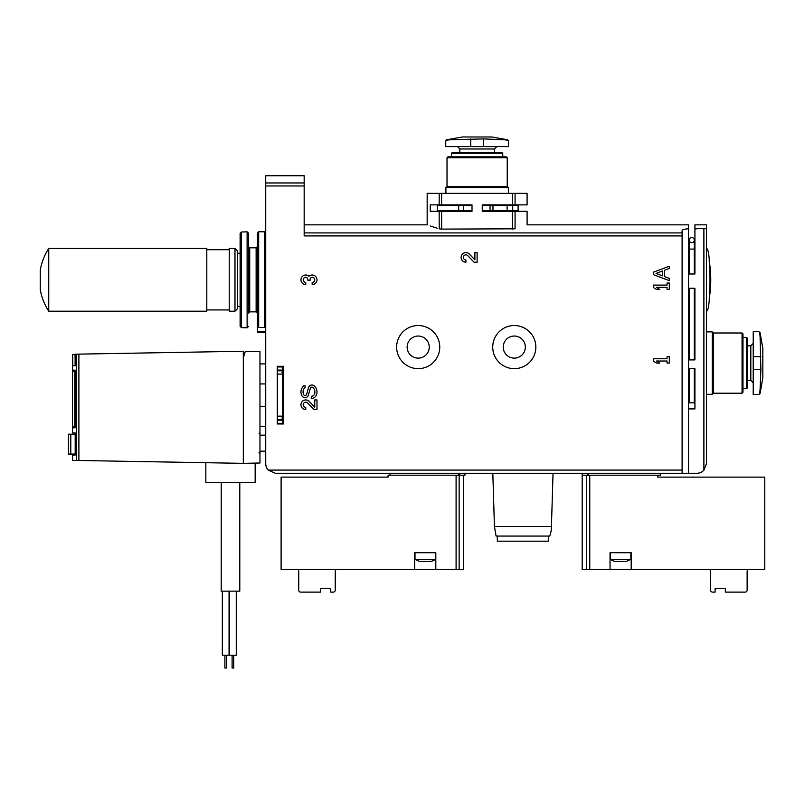 <?xml version="1.0" encoding="UTF-8"?>
<svg xmlns="http://www.w3.org/2000/svg" width="805" height="805" viewBox="0 0 805 805"><rect width="100%" height="100%" fill="white"/><g stroke="black" fill="none" stroke-linecap="round" stroke-linejoin="round"><path stroke-width="1.21" d="M283.672 379.115L282.706 379.115M283.672 411.144L282.706 411.144L283.672 411.144M283.672 366.305L283.672 423.963L277.262 423.963L277.262 366.305L283.672 366.305M454.07 211.282L454.07 210.648M454.07 205.517L454.07 204.883M439.188 204.883L472.002 204.883L472.002 211.282L430.252 211.282L430.252 204.883L439.188 204.883L439.188 193.351L427.163 193.351L427.163 224.837L304.169 224.837M515.069 204.883L515.069 193.351L527.094 193.351L527.094 204.883L482.255 204.883L482.255 211.282L527.094 211.282L527.094 224.837L688.517 224.837L688.517 228.862C684.572 228.932 682.439 229.526 682.117 230.633L682.117 473.28L275.34 473.28L390.012 473.28L390.012 475.202L464.958 475.202L464.958 473.28L459.665 473.28M500.187 211.282L500.187 210.648M500.187 205.517L500.187 204.883M507.824 211.282L507.824 210.648M507.824 205.517L507.824 204.883M694.926 299.762L694.282 299.762M689.161 299.762L688.517 299.762M694.926 343.161L694.282 343.161L694.282 359.905L694.282 288.281M689.161 343.161L688.517 343.161M694.926 259.894L694.282 259.894M689.161 259.894L688.517 259.894M694.926 251.402L694.282 251.402M689.161 251.402L688.517 251.402M588.586 473.28L588.586 475.202L660.331 475.202L660.331 473.28L696.848 473.28A9.61 9.61 0 0 0 703.892 470.211L703.892 228.862L706.458 228.248L694.926 228.862L694.926 274.002L688.517 274.002L688.517 228.862M688.517 288.281L694.926 288.281L694.926 359.905L688.517 359.905L688.517 274.002M694.926 383.039L694.282 383.039L694.282 368.71L694.282 402.822L689.161 402.822L689.161 368.71M689.161 383.039L688.517 383.039M688.517 368.71L694.926 368.71L694.926 408.91L688.517 408.91L688.517 359.905M515.069 193.351L439.188 193.351M439.188 228.821C423.279 223.639 423.279 223.639 439.188 228.821L441.623 229.103L439.188 228.821L439.188 211.282M430.232 225.943L437.145 228.218M515.069 211.282L515.069 228.821C530.978 223.639 530.978 223.639 515.069 228.821L441.623 229.103L441.623 211.282M494.421 526.45L551.435 526.45A28.507 28.507 0 0 1 549.765 536.06L496.091 536.06L494.421 526.45L492.821 473.28L582.186 473.28L582.186 475.202L588.586 475.202M492.821 473.28L464.958 473.28M587.479 473.28L582.186 473.28M706.458 224.837L706.458 228.248L706.458 224.837L694.926 224.837L694.926 228.862M682.117 470.08L268.186 470.08L275.34 473.28L268.186 470.08A9.61 9.61 0 0 1 265.731 463.68L265.731 175.752L304.169 175.752L304.169 235.925L682.117 235.925M312.179 284.628A4.8 4.8 0 0 0 316.667 278.117A4.8 4.8 0 0 0 308.979 276.246A4.8 4.8 0 0 0 301.281 278.117A4.8 4.8 0 0 0 305.769 284.628L305.769 282.394A2.566 2.566 0 0 1 304.491 277.604A2.244 2.244 0 0 1 307.852 279.546L307.852 280.311L310.096 280.311L310.096 279.546A2.244 2.244 0 0 1 313.457 277.604A2.566 2.566 0 0 1 312.179 282.394L312.179 284.628M315.912 395.929A8.01 8.01 0 0 0 314.192 385.847A3.462 3.462 0 0 0 308.617 387.497L306.564 394.42A1.54 1.54 0 0 1 303.737 394.702A5.927 5.927 0 0 1 304.723 387.799A0.644 0.644 0 0 1 305.186 387.608L304.984 385.525A2.244 2.244 0 0 0 303.435 386.148A8.01 8.01 0 0 0 302.026 395.919A3.462 3.462 0 0 0 308.345 395.175L310.408 388.211A1.54 1.54 0 0 1 312.904 387.497A5.927 5.927 0 0 1 314.373 394.37A3.2 3.2 0 0 1 311.454 396.251L311.213 398.334L311.746 398.334A4.8 4.8 0 0 0 315.912 395.929M316.979 409.544L316.979 399.934L314.745 399.934L314.745 407.189L309.251 401.433A4.8 4.8 0 0 0 301.352 402.852A4.8 4.8 0 0 0 305.769 409.544L305.769 407.3A2.566 2.566 0 0 1 303.415 403.738A2.566 2.566 0 0 1 307.631 402.973L313.89 409.544L316.979 409.544M477.124 262.209L477.124 252.599L474.89 252.599L474.89 259.854L469.396 254.098A4.8 4.8 0 0 0 461.507 255.517A4.8 4.8 0 0 0 465.914 262.209L465.914 259.975A2.566 2.566 0 0 1 463.559 256.403A2.566 2.566 0 0 1 467.775 255.638L474.034 262.209L477.124 262.209M669.307 280.633L669.307 278.389L664.497 276.588L664.497 270.259L669.307 268.457L669.307 266.214L653.288 272.221L653.288 274.626L669.307 280.633M669.307 283.028L667.063 283.028L667.063 285.111L653.288 285.111L653.288 287.355L656.488 289.438L659.698 289.438L656.488 287.355L667.063 287.355L667.063 289.438L669.307 289.438L669.307 283.028M669.307 356.696L667.063 356.696L667.063 358.778L653.288 358.778L653.288 361.022L656.488 363.105L659.698 363.105L656.488 361.022L667.063 361.022L667.063 363.105L669.307 363.105L669.307 356.696M706.458 463.68L703.892 470.211L706.458 463.68L706.458 228.248M265.731 326.146L264.453 327.444L258.687 327.444L257.409 326.146L257.409 233.068L258.687 231.78L258.687 327.444M257.409 302.247L257.409 246.521L256.131 247.799L249.721 247.799L248.443 246.521L248.443 257.409L248.443 233.108L248.443 302.247M257.409 326.146L257.409 332.676L265.731 332.676M256.131 247.799L256.131 311.857L249.721 311.857L248.443 313.135L248.443 246.521M234.99 248.443L234.99 311.213L229.224 311.213L229.224 248.443L234.99 248.443L237.545 250.999L237.545 308.657L237.545 253.243L240.111 253.243L240.111 326.347L240.111 233.309L241.349 232.031L247.115 231.83L248.443 233.108M497.309 536.06L497.309 541.181L548.557 541.181L548.557 536.06M492.73 347.086A21.554 21.554 0 0 0 525.061 365.762A21.554 21.554 0 0 0 525.061 328.42A21.554 21.554 0 0 0 492.73 347.086M503.236 347.086A11.049 11.049 0 0 0 519.809 356.655A11.049 11.049 0 0 0 519.809 337.516A11.049 11.049 0 0 0 503.236 347.086M396.644 347.086A21.554 21.554 0 0 0 428.974 365.762A21.554 21.554 0 0 0 428.974 328.42A21.554 21.554 0 0 0 396.644 347.086M407.149 347.086A11.049 11.049 0 0 0 423.722 356.655A11.049 11.049 0 0 0 423.722 337.516A11.049 11.049 0 0 0 407.149 347.086M656.065 273.418L662.495 275.833L662.495 271.013L656.065 273.418M760.081 389.389L760.876 369.505L760.081 336.812C759.87 333.471 759.457 331.771 758.813 331.72L753.218 331.72L753.218 394.49L758.813 394.49L760.081 393.434L760.081 389.389C759.87 392.739 759.457 394.44 758.813 394.49M747.453 380.403L750.813 380.403L753.218 382.798M746.547 337.476L746.547 388.724L747.453 387.819L747.453 338.382L746.547 337.476L742.975 337.476M746.547 388.724L742.975 388.724M742.069 332.998L742.069 393.212L742.975 392.307L742.975 333.904L742.069 332.998L713.341 332.998L712.224 331.871L706.458 331.871M742.069 393.212L713.341 393.212L713.341 332.998M713.341 393.212L712.224 394.329L712.224 331.871M712.224 394.329L706.458 394.329M688.838 383.039L688.838 370.471M688.838 343.161L688.838 355.74M758.813 331.72C759.457 331.761 759.87 333.461 760.081 336.812L760.081 332.777L758.813 331.72M760.081 332.777L762.828 348.374L762.828 377.837L760.081 393.434M706.458 311.052C711.167 312.964 711.157 246.692 706.458 248.604M709.145 299.047L709.155 299.047A115.306 115.306 0 0 0 710.141 291.812M710.221 291.048A115.306 115.306 0 0 0 710.765 279.919M710.765 279.838A115.306 115.306 0 0 0 710.221 268.618M710.141 267.854A115.306 115.306 0 0 0 709.155 260.609L709.145 260.609M503.417 139.728L483.533 138.923L450.84 139.728C447.489 139.929 445.789 140.352 445.739 140.986L445.739 146.591L508.519 146.591L508.519 140.986L507.462 139.728L503.417 139.728C506.768 139.929 508.468 140.352 508.519 140.986M494.421 152.356L494.421 148.985L496.826 146.591M451.504 153.262L502.753 153.262L501.847 152.356L452.41 152.356L451.504 153.262L451.504 156.834M502.753 153.262L502.753 156.834M447.017 157.74L507.231 157.74L506.325 156.834L447.922 156.834L447.017 157.74L447.017 186.468L445.9 187.585L445.9 193.351M507.231 157.74L507.231 186.468L447.017 186.468M507.231 186.468L508.358 187.585L445.9 187.585M508.358 187.585L508.358 193.351M500.187 210.97L482.255 210.97L500.187 210.97M472.002 210.97L454.07 210.97L472.002 210.97M445.739 140.986C445.789 140.352 447.489 139.929 450.84 139.728L446.795 139.728L445.739 140.986M446.795 139.728L462.392 136.981L491.865 136.981L507.462 139.728M725.355 588.274L716.39 588.274L715.102 589.552L715.102 588.274L725.355 588.274L725.355 592.118L745.209 592.118A1.922 1.922 0 0 0 747.131 590.196L747.131 571.298A1.922 1.922 0 0 1 749.053 569.377M589.763 569.377L589.763 475.202L657.776 475.202L657.776 477.124L764.75 477.124L764.75 569.377L631.19 569.377L631.19 552.713L610.049 552.713L610.049 569.377L582.186 569.377L582.186 475.202M610.049 569.377L631.19 569.377M708.702 569.377A1.922 1.922 0 0 1 710.624 571.298L710.624 590.196A1.922 1.922 0 0 0 712.546 592.118L715.102 592.118L715.102 588.274M632.468 569.377L652.332 569.377M630.868 559.364L610.371 559.364A19.219 19.219 0 0 0 614.909 561.457L626.33 561.457L630.868 559.364L630.868 552.713M337.164 569.377A1.922 1.922 0 0 0 335.242 571.298L335.242 590.196A1.922 1.922 0 0 1 333.32 592.118L330.754 592.118L330.754 588.274L330.754 589.552L329.476 588.274L320.501 588.274L320.501 592.118L300.647 592.118A1.922 1.922 0 0 1 298.725 590.196L298.725 571.298A1.922 1.922 0 0 0 296.803 569.377M330.754 588.274L320.501 588.274M388.091 477.124L388.091 475.202L456.093 475.202L456.093 569.377L435.807 569.377L435.807 552.713L414.676 552.713L414.676 569.377L281.106 569.377L281.106 477.124L388.091 477.124M414.676 569.377L435.807 569.377M463.68 475.202L463.68 569.377L456.093 569.377M393.534 569.377L413.388 569.377M435.495 559.364L414.988 559.364L419.536 561.457L430.947 561.457A19.219 19.219 0 0 0 435.495 559.364L435.495 552.713M414.988 559.364L414.988 552.713M243.311 351.252L243.311 357.943L245.253 351.544L259.975 351.544L259.975 463.006L243.311 463.358L72.531 460.38L72.531 455.026L75.187 455.026L75.187 432.929L72.531 432.929L72.531 427.807L75.107 427.807L75.107 370.149L72.531 370.149L72.531 365.762L75.107 365.722L75.107 354.19L243.311 351.252M70.79 454.07L70.79 434.207L68.435 434.207L68.435 454.07L75.187 454.07M70.79 434.207L75.187 434.207M72.782 365.762L72.581 354.552L72.782 365.762L72.581 354.552L75.107 354.512M74.815 371.427L74.815 426.519L72.531 426.519L72.531 371.427L75.107 371.427M205.839 462.704L205.839 482.577L255.165 482.577L255.165 463.006M221.214 482.577L221.214 591.152L239.789 591.152L239.789 482.577M229.063 591.152L229.063 655.21L222.331 655.21L222.331 591.152M236.268 655.21L236.268 591.152L236.268 655.21L229.546 655.21L229.546 591.152M226.497 655.21L226.497 668.019L224.897 668.019L224.897 655.21M233.702 655.21L233.702 668.019L232.102 668.019L232.102 655.21M259.975 383.925L265.731 383.925M259.975 406.344L265.731 406.344M243.311 463.006L243.311 357.943M282.706 370.079L282.706 366.949L277.584 366.949L277.584 370.793L282.706 370.793L282.706 370.079L277.584 370.079M277.584 370.793L277.584 419.475L282.706 419.475L282.706 370.793M277.584 419.475L277.584 420.19L282.706 420.19L282.706 419.475M277.584 420.19L277.584 423.319L282.706 423.319L282.706 420.19M206.805 249.721L229.224 249.721M206.805 248.443L206.805 311.213L48.743 311.213L48.743 248.443L206.805 248.443M48.743 248.443C44.426 255.125 41.588 262.38 40.25 270.218L40.25 289.438C41.588 297.276 44.426 304.531 48.743 311.213M694.282 240.111A2.566 2.566 0 0 0 691.726 237.545A2.566 2.566 0 0 0 689.161 240.111A2.566 2.566 0 0 0 691.726 242.677A2.566 2.566 0 0 0 694.282 240.111A2.566 2.566 0 0 0 691.726 237.545A2.566 2.566 0 0 0 689.161 240.111A2.566 2.566 0 0 0 691.726 242.677A2.566 2.566 0 0 0 694.282 240.111A2.566 2.566 0 0 0 691.726 237.545A2.566 2.566 0 0 0 689.161 240.111A2.566 2.566 0 0 1 691.726 237.545A2.566 2.566 0 0 1 694.282 240.111L694.282 274.002M472.002 210.648L437.407 210.648L437.407 205.517L472.002 205.517M482.255 210.648L490.044 210.648L490.044 205.517L482.255 205.517M490.044 210.648L492.972 210.648L492.972 205.517L490.044 205.517M492.972 210.648L518.128 210.648L518.128 205.517L492.972 205.517M512.634 204.883L512.634 193.351M441.623 204.883L441.623 193.351M682.117 232.917L304.169 232.917M688.517 473.28L688.517 408.91M304.169 185.965L265.731 185.965M512.634 229.103L512.634 211.282M304.169 182.956L265.731 182.956M264.453 327.444L264.453 231.78L265.731 233.068M249.721 311.857L249.721 247.799M241.349 232.031L241.349 327.625L247.115 327.826L247.115 231.83M257.409 331.398L265.731 331.398M587.378 473.28L587.378 475.202M459.766 473.28L459.766 475.202M458.548 473.28L458.548 475.202M750.813 380.403L750.813 345.808L753.218 343.403M753.218 369.505L760.876 369.505M753.218 356.696L760.876 356.696M494.421 148.985L459.836 148.985L457.431 146.591M483.533 146.591L483.533 138.923M470.724 146.591L470.724 138.923M586.714 569.377L586.714 475.202M459.142 569.377L459.142 475.202M76.455 354.17L76.455 460.44M78.89 354.12L78.89 460.49M75.107 359.362L75.026 354.512M277.584 374.104L282.706 374.104M277.584 416.165L282.706 416.165M689.161 274.002L689.161 249.077L694.282 249.077M458.689 210.648L458.689 205.517M463.378 210.648L463.378 205.517M507.1 210.648L507.1 205.517M512.715 210.648L512.715 205.517M304.169 175.752L265.731 175.752L304.169 175.752M694.926 244.599L694.282 244.599M689.161 244.599L688.517 244.599M512.362 211.282L512.362 210.648M512.362 205.517L512.362 204.883M265.731 435.173L259.975 435.173M265.731 451.182L259.975 451.182M264.453 231.78L258.687 231.78M256.131 311.857L257.409 313.135M247.115 327.826L248.443 326.548M241.349 327.625L240.111 326.347M551.435 526.45L553.035 473.28M750.813 345.808L747.453 345.808M459.836 148.985L459.836 152.356M610.371 559.364L610.371 552.713M259.975 363.9L265.731 363.9M259.975 426.358L265.731 426.358M281.911 418.037L283.833 419.958M281.911 372.232L283.833 370.31M259.019 452.531L259.975 453.768M259.019 433.825L259.975 432.587M237.545 306.413L240.111 306.413M234.99 311.213L237.545 308.657M206.805 309.935L229.224 309.935M689.161 288.281L689.161 359.905M689.161 249.077L689.161 240.111"/></g></svg>
